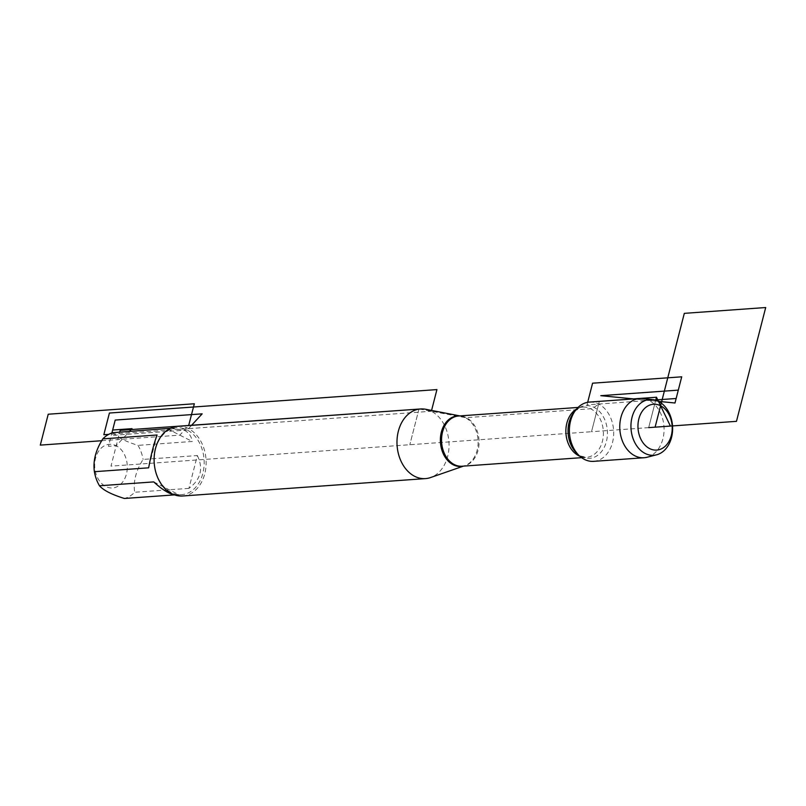 <?xml version="1.0" encoding="UTF-8"?>
<svg xmlns="http://www.w3.org/2000/svg" width="806" height="806" viewBox="0 0 806 806"><rect width="100%" height="100%" fill="white"/><g stroke="black" fill="none" stroke-linecap="round" stroke-linejoin="round"><path stroke-width="0.6" stroke-dasharray="4.03 3.02" d="M425.659 409.277A34.91 25.983 -94.1 0 1 431.351 411.262A34.91 25.983 -94.1 0 1 449.043 445.839A34.91 25.983 -94.1 0 1 430.545 477.555M593.659 461.354A29.711 22.115 85.9 0 0 613.547 436.389A29.711 22.115 85.9 0 0 598.646 404.038A29.711 22.115 85.9 0 0 589.418 402.083M182.619 495.992A34.91 25.983 85.9 0 0 205.983 466.664A34.91 25.983 85.9 0 0 188.473 428.661A34.91 25.983 85.9 0 0 177.632 426.354M191.516 425.367L187.214 430.021A33.509 24.946 -94.1 0 1 204.019 466.503A33.509 24.946 -94.1 0 1 181.592 494.662A33.509 24.946 -94.1 0 1 154.319 463.027A33.509 24.946 -94.1 0 1 176.806 427.815A33.509 24.946 -94.1 0 1 187.214 430.021L111.258 435.462L111.883 433.024L108.467 446.302L116.225 445.748A21.873 16.281 -94.1 0 1 124.426 479.278A21.873 16.281 -94.1 0 1 98.413 479.318A21.873 16.281 -94.1 0 1 97.556 452.972A21.873 16.281 -94.1 0 1 116.225 445.748L129.393 431.502M197.349 455.551C203.626 468.558 200.815 479.499 188.916 488.365L197.349 455.551L143.095 459.43C135.952 470.684 133.141 481.625 134.662 492.254A33.509 24.946 -94.1 0 1 124.366 498.471M188.916 488.365L134.662 492.254M153.734 481.897L178.62 494.592L174.6 494.894M174.509 494.884L178.62 494.592M157.069 434.998L148.647 467.823M113.112 432.661C117.082 437.205 125.373 441.436 138.007 445.365A33.509 24.946 -94.1 0 1 143.095 459.43M170.388 428.308L184.342 430.233C188.785 432.55 191.415 436.298 192.261 441.476L138.007 445.365M167.366 428.782L192.261 441.476M646.946 457.274A29.711 22.115 85.9 0 0 664.053 430.827A29.711 22.115 85.9 0 0 649.021 400.431A29.711 22.115 85.9 0 0 642.735 398.527M419.452 409.045L465.797 417.699L592.329 408.642L598.646 404.038L591.533 431.714L110.986 466.13L119.701 432.197M418.969 409.075L409.821 444.731L418.969 409.075M599.332 401.378L591.533 431.714L648.679 427.623L655.711 400.239L648.679 427.623M101.707 440.721L179.819 435.129L188.654 425.568M431.573 410.425L431.351 411.262L108.709 434.363M587.675 402.305L587.02 404.874L654.935 400.008M658.472 401.368L633.657 398.92L658.472 401.368M459.43 415.936A25.318 18.84 -94.1 0 1 461.163 416.168A25.318 18.84 -94.1 0 1 465.294 417.609A25.318 18.84 -94.1 0 1 478.119 442.685A25.318 18.84 -94.1 0 1 464.709 465.687A25.318 18.84 -94.1 0 1 463.027 466.16M463.43 466.13L462.11 466.221A25.177 18.74 85.9 0 0 479.006 439.774A25.177 18.74 85.9 0 0 458.523 416.007L459.833 415.906M576.461 409.136A25.177 18.74 -94.1 0 1 582.849 407.101A25.177 18.74 -94.1 0 1 603.331 430.878A25.177 18.74 -94.1 0 1 586.446 457.324A25.177 18.74 -94.1 0 1 579.826 456.216M581.62 457.667L586.446 457.324L580.632 456.045L576.572 453.063A26.417 19.666 85.9 0 0 581.428 456.599A26.417 19.666 85.9 0 0 605.256 445.073A26.417 19.666 85.9 0 0 599.291 411.282A26.417 19.666 85.9 0 0 573.681 412.722C577.398 408.672 580.451 406.798 582.849 407.101L578.033 407.443M176.806 427.815L171.97 428.157M181.592 494.662L176.756 495.015"/><path stroke-width="1.21" d="M463.43 466.13L430.545 477.555A34.91 25.983 -94.1 0 1 425.497 478.603A34.91 25.983 -94.1 0 1 397.096 445.637A34.91 25.983 -94.1 0 1 420.51 408.964A34.91 25.983 -94.1 0 1 425.659 409.277L459.833 415.906M652.558 399.575L642.735 398.527A29.711 22.115 85.9 0 0 639.793 398.476L589.418 402.083A29.711 22.115 85.9 0 0 575.726 410.053A29.711 22.115 85.9 0 0 578.97 455.42A29.711 22.115 85.9 0 0 584.431 459.39A29.711 22.115 85.9 0 0 593.659 461.354L644.044 457.737A29.711 22.115 85.9 0 0 646.946 457.274L656.507 454.836A27.948 20.805 -94.1 0 1 645.102 453.435A27.948 20.805 -94.1 0 1 631.279 421.195A27.948 20.805 -94.1 0 1 652.558 399.575A27.948 20.805 -94.1 0 1 658.472 401.368A27.948 20.805 -94.1 0 1 672.607 429.951A27.948 20.805 -94.1 0 1 656.507 454.836M420.51 408.964L177.632 426.354A34.91 25.983 85.9 0 0 154.268 455.692A34.91 25.983 85.9 0 0 171.779 493.695A34.91 25.983 85.9 0 0 182.619 495.992L425.497 478.603M174.6 494.894C168.958 493.836 161.996 489.504 153.734 481.897L99.481 485.776A33.509 24.946 -94.1 0 1 94.393 471.701C92.871 461.072 95.672 450.131 102.815 438.887A33.509 24.946 -94.1 0 1 113.112 432.661L170.388 428.308M174.509 494.884L124.366 498.471C111.732 494.552 103.44 490.32 99.481 485.776M94.393 471.701L148.647 467.823C151.185 454.181 153.996 443.24 157.069 434.998L102.815 438.887M639.793 398.476A29.711 22.115 85.9 0 0 619.864 429.689A29.711 22.115 85.9 0 0 644.044 457.737M660.588 405.761A22.981 17.107 85.9 0 0 638.281 430.696A22.981 17.107 85.9 0 0 666.401 445.043A22.981 17.107 85.9 0 0 660.588 405.761M419.452 409.045L120.175 430.354L119.701 432.197M648.679 427.623L670.401 426.072L656.477 397.237L655.711 400.239L656.477 397.237L599.332 401.378M191.516 425.367L202.165 413.841L115.208 420.067L111.883 433.024L112.649 430.041L132.023 428.651L129.393 431.502M188.654 425.568L194.337 403.766L48.229 414.224L40.3 445.114L101.707 440.721M108.709 434.363L103.833 434.716L109.404 413.035L436.923 389.59L431.573 410.425M654.935 400.008L676.153 398.496L681.715 376.815L592.581 383.193L587.675 402.305M655.097 427.17L684.314 313.353L765.7 307.529L736.472 421.337L655.097 427.17M674.995 403L658.472 401.368L674.995 403L678.299 390.124L600.792 395.675L633.657 398.92L600.792 395.675M463.027 466.16A25.318 18.84 -94.1 0 1 453.184 464.77A25.318 18.84 -94.1 0 1 440.63 435.895A25.318 18.84 -94.1 0 1 459.43 415.936M578.033 407.443L458.523 416.007A25.177 18.74 85.9 0 0 441.668 437.154A25.177 18.74 85.9 0 0 454.292 464.568A25.177 18.74 85.9 0 0 462.11 466.221L581.62 457.667M579.826 456.216A25.177 18.74 -94.1 0 1 578.627 455.662A25.177 18.74 -94.1 0 1 565.903 432.711A25.177 18.74 -94.1 0 1 576.461 409.136M575.726 410.053L573.681 412.722A26.417 19.666 85.9 0 0 576.572 453.063L578.97 455.42"/></g></svg>
